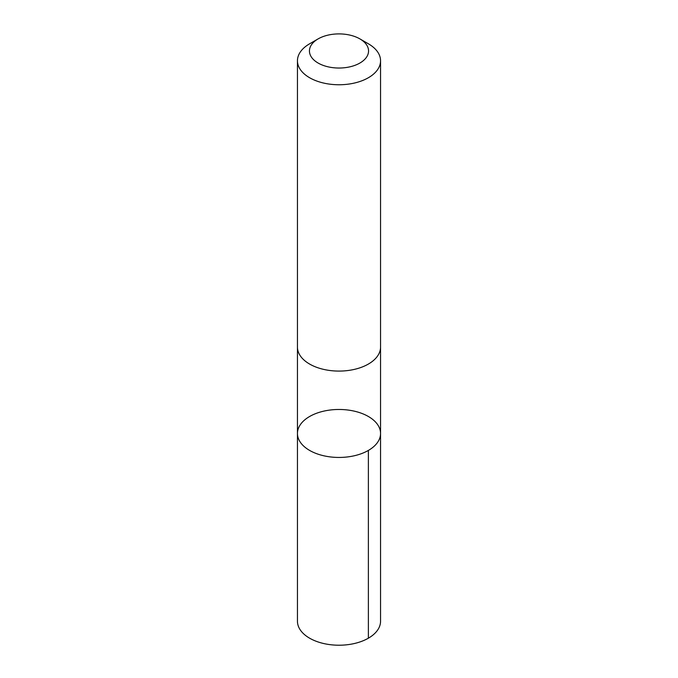<?xml version="1.0" encoding="UTF-8"?>
<svg xmlns="http://www.w3.org/2000/svg" width="678" height="678" viewBox="0 0 678 678"><rect width="100%" height="100%" fill="white"/><g stroke="black" fill="none" stroke-linecap="round" stroke-linejoin="round"><path stroke-width="1.02" d="M372.993 419.665A41.553 23.993 180 0 1 380.553 433.462A41.553 23.993 180 0 1 339 457.447A41.553 23.993 180 0 1 297.447 433.462A41.553 23.993 180 0 1 326.465 410.588A41.553 23.993 180 0 1 372.993 419.665M297.447 621.226A41.553 23.993 0 0 0 305.007 635.023A41.553 23.993 0 0 0 351.535 644.1A41.553 23.993 0 0 0 380.553 621.226L380.553 433.462A41.553 23.993 180 0 1 339 457.447A41.553 23.993 180 0 1 297.447 433.462L297.447 621.226M318.101 38.9L309.617 43.799A41.553 23.993 0 0 0 297.447 60.757L297.447 347.094A41.553 23.993 0 0 0 305.007 360.891A41.553 23.993 0 0 0 351.535 369.968A41.553 23.993 0 0 0 380.553 347.094L380.553 60.757A41.553 23.993 0 0 0 368.383 43.799L359.899 38.9A29.561 17.069 0 0 0 318.101 38.9A29.561 17.069 0 0 0 314.821 60.783A29.561 17.069 0 0 0 358.026 64.029A29.561 17.069 0 0 0 359.899 38.9M297.447 60.757A41.553 23.993 0 0 0 305.007 74.563A41.553 23.993 0 0 0 351.535 83.64A41.553 23.993 0 0 0 380.553 60.757M368.383 450.421L368.383 638.193M297.447 347.551L297.447 433.462M380.553 347.551L380.553 433.462"/></g></svg>
